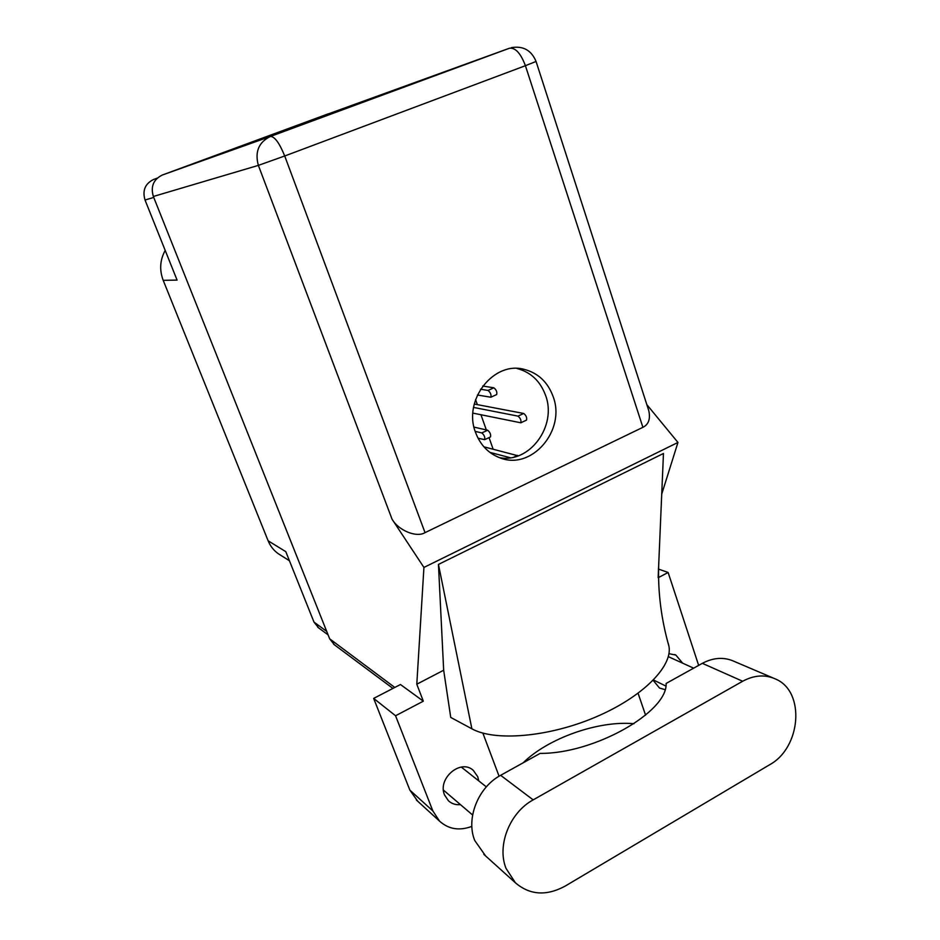 <?xml version="1.0" encoding="UTF-8"?>
<svg xmlns="http://www.w3.org/2000/svg" width="940" height="940" viewBox="0 0 940 940"><rect width="100%" height="100%" fill="white"/><g stroke="black" fill="none" stroke-linecap="round" stroke-linejoin="round"><path stroke-width="1.41" d="M157.227 178.13L153.608 179.47L157.121 178.236M153.749 197.447L145.019 199.997L177.084 280.096L163.196 280.332L268.135 540.806L285.795 551.651L313.995 622.104L326.697 631.363M280.849 555.329L278.264 553.707C273.693 550.429 270.321 546.128 268.135 540.806M163.196 280.332C159.295 269.945 159.964 259.969 165.205 250.404M475.581 399.594L477.379 404.647M480.963 414.775L486.321 429.921M489.047 437.617L493.136 449.167M318.707 627.955L313.995 622.104M145.019 199.997C142.246 190.503 145.113 183.664 153.608 179.47M772.856 677.881L734.61 661.572C724.352 656.813 713.601 657.401 702.345 663.334L666.119 683.451C667.823 711.921 594.104 753.951 540.159 753.375L500.644 775.312C478.202 787.144 465.676 818.587 474.759 840.536L485.628 855.964M533.168 799.881C509.786 812.454 496.661 845.518 506.061 868.443L515.402 882.789C529.831 895.115 546.41 896.22 565.14 886.115L769.531 764.808C801.045 747.805 805.474 691.981 776.017 679.221C765.43 674.309 754.315 674.979 742.659 681.253L533.168 799.881L500.644 775.312M682.675 663.182L675.837 655.062L668.939 653.676M478.765 780.905L477.743 776.722L473.337 770.412C460.823 758.427 437.171 778.508 444.585 795.04L448.451 800.798C451.788 803.794 455.794 805.075 460.471 804.64M553.12 396.562C547.809 382.11 538.173 373.051 524.238 369.373C493.582 360.737 462.656 400.405 475.593 432.541C480.293 444.937 488.353 453.339 499.751 457.757C531.452 470.881 566.221 430.414 553.12 396.562M524.238 369.373L516.965 368.468C530.736 372.111 540.277 381.076 545.564 395.364C557.267 425.938 529.572 463.737 499.41 457.627M417.689 801.209L409.863 790.129L432.846 810.926L439.556 821.149C448.65 829.28 459.425 831.019 471.856 826.377M373.662 698.408L400.464 684.52L423.317 701.17L395.564 715.763L373.662 698.408L409.863 790.129M661.725 494.146L677.952 442.446L646.837 404.647M423.317 701.17L416.796 684.214L423.928 567.431L392.051 519.197L258.371 165.381L153.361 196.472L329.681 638.836L394.788 687.457M395.564 715.763L432.846 810.926M499.081 776.217L482.866 733.094M416.796 684.214L443.668 670.232L450.742 717.432L471.892 728.817C494.581 741.484 547.844 737.277 594.879 717.385C641.996 697.586 672.664 666.683 668.986 646.438C661.22 619.107 657.789 591.871 658.705 564.729L658.164 577.301M653.171 680.349L659.492 688.021L664.956 689.631M698.655 665.379L668.129 572.472L658.176 577.712M638.096 693.32L645.568 715.129M443.668 670.232L438.451 564.423L663.464 453.48L658.705 564.729M677.952 442.446L423.928 567.431M334.464 644.84L329.681 638.836M153.361 196.472C150.471 186.543 153.467 179.387 162.338 175.016L270.368 136.465L509.421 48.246L328.307 113.904M328.283 113.822L162.338 175.016M648.295 409.182L648.753 410.58C650.598 418.876 648.647 424.457 642.901 427.324L425.033 532.639C416.632 537.938 398.49 530.489 392.051 519.197M523.145 762.822C548.008 738.206 598.322 720.416 633.995 723.706M668.175 643.125L668.986 646.438M438.451 564.423L471.892 728.817M658.364 569.041L668.129 572.472M472.902 413.118L520.795 422.788C521.371 420.309 520.431 418.089 517.987 416.126L473.572 407.42M526.353 420.192L526.506 420.121C527.105 417.642 526.165 415.421 523.709 413.471L474.277 404.047M478.049 438.204L484.676 439.65C485.157 437.206 484.206 434.962 481.832 432.94L475.194 431.389M490.351 437.006L490.504 436.936C490.997 434.48 490.057 432.247 487.66 430.226L474.019 427.124M510.432 457.757L489.893 452.387M518.245 455.829L483.9 446.817M477.414 395.012L490.856 397.221C491.409 394.683 490.469 392.427 488.036 390.453L480.54 389.219M496.531 394.636L496.673 394.565C497.248 392.015 496.32 389.771 493.864 387.809L482.725 386.035M642.901 427.324L525.413 65.694L284.714 155.981L425.033 532.639M258.371 165.381L284.714 155.981C279.403 142.939 274.621 136.429 270.368 136.465C258.688 142.269 254.693 151.904 258.371 165.381M509.421 48.246C515.402 47.482 520.736 53.298 525.413 65.694L536.059 61.453M702.345 663.334L742.659 681.253M517.987 416.126L523.709 413.471M481.832 432.94L487.66 430.226M513.898 457.11L517.517 455.395M488.036 390.453L493.864 387.809M278.264 553.707L289.438 560.745M317.826 627.309L328.084 634.852M472.609 815.004L443.457 790.117M665.826 686.047L653.523 679.984M675.837 655.062L674.638 654.522M473.337 770.412L472.421 769.695M392.932 688.421L333.571 644.182M648.753 410.58L536.07 61.476C531.394 50.255 523.157 45.649 511.372 47.658M439.556 821.149L416.361 799.999M693.638 668.164L668.305 656.649M486.332 786.874L461.293 767.087M483.783 854.307L515.402 882.789M520.795 422.788L526.506 420.121M484.676 439.65L490.504 436.936M490.856 397.221L496.673 394.565"/></g></svg>
